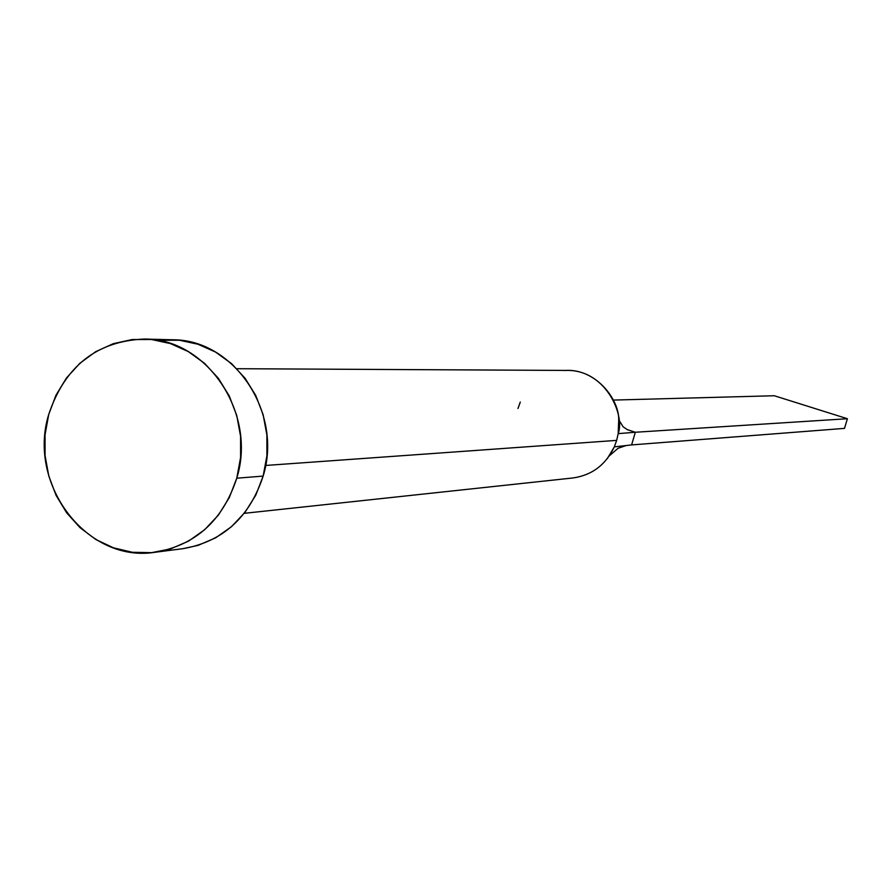 <?xml version="1.0" encoding="UTF-8"?>
<svg xmlns="http://www.w3.org/2000/svg" width="892" height="892" viewBox="0 0 892 892"><rect width="100%" height="100%" fill="white"/><g stroke="black" fill="none" stroke-linecap="round" stroke-linejoin="round"><path stroke-width="1.34" d="M618.189 433.635C625.404 414.546 604.743 367.772 564.279 370.526C595.009 367.716 619.193 398.891 618.713 419.764L618.189 433.635L616.662 440.38L618.189 433.635L635.327 432.252L618.189 433.635M265.604 465.457L616.662 440.38L265.604 465.457M155.23 552.248L183.038 548.669C222.788 541.667 249.492 517.471 263.151 476.094L236.77 478.201C222.866 520.437 195.683 545.123 155.23 552.248C87.26 563.465 26.95 484.401 48.714 414.49C64.871 366.222 96.749 341.067 144.359 339.038C206.922 338.414 257.141 413.174 236.77 478.201L263.151 476.094C283.154 412.405 233.849 339.172 172.39 339.774L144.783 339.049M160.404 340.276L179.337 340.231L197.968 344.223L215.585 352.095L231.496 363.579L245.066 378.23L255.759 395.49L263.129 414.68L266.898 435.051L266.898 455.79L263.151 476.094L255.781 495.149L245.122 512.209L231.574 526.615L215.686 537.809L198.091 545.38L182.771 548.703M48.714 414.49L55.928 395.301L66.432 378.03L79.845 363.3L95.678 351.693L113.34 343.665L132.161 339.54L151.428 339.506L170.394 343.565L188.335 351.615L204.536 363.334L218.35 378.286L229.233 395.903L236.748 415.505L240.584 436.3L240.595 457.473L236.77 478.201L229.277 497.647L218.417 515.063L204.625 529.759L188.457 541.188L170.55 548.903L151.607 552.65L132.362 552.282L113.552 547.844L95.89 539.537L80.046 527.685L66.599 512.755L56.051 495.316L48.792 476.027L45.079 455.611L45.046 434.839L48.714 414.49M244.252 513.324L572.854 477.978C591.898 475.258 605.724 464.888 614.309 446.87L616.662 440.38L614.309 446.87L607.318 458.611M631.603 444.918L614.309 446.87L631.603 444.918L635.327 432.252L627.678 429.788L635.327 432.252L847.4 418.727L635.327 432.252L631.603 444.918L844.49 428.383L631.603 444.918M517.984 408.491L520.292 402.058M613.306 400.084L774.312 395.747L847.4 418.727L844.49 428.383L847.4 418.727L774.312 395.747L613.306 400.084M567.368 370.436L236.871 368.708M609.381 455.79L618.067 448.286L626.139 445.532M618.713 419.764L623.151 426.822L627.221 429.587L631.146 430.903"/></g></svg>
